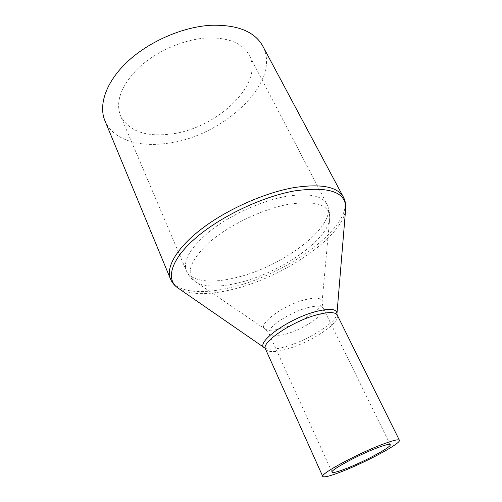 <?xml version="1.0" encoding="UTF-8"?>
<svg xmlns="http://www.w3.org/2000/svg" width="502" height="502" viewBox="0 0 502 502"><rect width="100%" height="100%" fill="white"/><g stroke="black" fill="none" stroke-linecap="round" stroke-linejoin="round"><path stroke-width="0.38" stroke-dasharray="2.51 1.88" d="M104.918 120.725C112.624 139.456 138.232 147.4 166.451 143.421C222.21 137.322 282.281 82.322 262.784 46.102M169.94 134.16C215.778 129.441 264.855 84.116 249.124 55.088C242.391 42.915 228.059 37.223 206.14 38.014C183.205 39.507 156.204 51.367 138.803 67.657C121.22 85.396 115.134 101.467 120.536 115.868C128.675 130.909 145.147 137.008 169.94 134.16M237.879 282.99C278.353 273.759 326.997 241.18 329.638 219.173C330.73 204.985 316.862 200.053 288.029 204.383C261.649 209.365 228.228 225.58 208.744 242.805C189.367 261.322 185.194 274.468 196.226 282.237C205.312 287.157 219.198 287.414 237.879 282.99M234.629 277.932C281.967 267.654 338.442 225.285 327.009 204.22C322.027 195.397 308.178 192.831 285.475 196.508C261.605 200.907 231.893 214.279 211.637 229.797C191.03 246.501 182.596 260.136 186.336 270.716C190.842 281.478 210.871 283.636 234.629 277.932M281.898 328.339C299.324 323.664 321.393 309.602 322.052 302.405C322.253 297.868 316.574 296.977 305.015 299.732C282.626 305.235 256.196 325.352 265.351 329.205C268.432 330.812 273.948 330.517 281.898 328.339M307.575 307.72C288.92 312.451 265.433 328.628 269.072 333.824C270.854 336.585 276.395 336.685 285.707 334.125C303.867 329.224 326.664 313.763 323.263 308.215C321.688 305.618 316.461 305.454 307.575 307.72M265.495 349.003C267.804 352.479 275.14 352.448 287.508 348.903C311.34 342.176 341.517 322.115 337.256 315.08M264.441 347.767L264.912 348.099C268.695 350.032 275.717 349.517 285.977 346.549C308.027 340.312 336.145 322.667 336.93 314.057L336.98 313.48M178.831 288.6C190.534 294.956 208.23 295.276 231.911 289.554C282.118 277.87 342.157 237.741 345.589 209.773L345.746 208.016M170.442 278.892C176.02 292.44 201.308 294.768 230.644 287.552C288.198 274.663 357.311 223.365 343.418 197.123M390.23 444.678L323.263 308.215L322.052 302.405L329.638 219.173C330.285 214.028 329.412 209.045 327.009 204.22L249.124 55.088M332.023 472.194L269.072 333.824L265.351 329.205L196.226 282.237C191.833 279.476 188.539 275.636 186.336 270.716L120.536 115.868"/><path stroke-width="0.75" d="M347.773 467.958C366.272 460.66 391.918 446.698 390.23 444.678C389.445 443.73 384.532 445.01 375.49 448.518C356.47 455.891 329.852 470.493 332.023 472.194C333.021 473.141 338.266 471.729 347.773 467.958M380.209 445.211C355.083 454.912 319.812 474.283 322.767 476.461C324.135 477.703 331.113 475.821 343.713 470.807C367.941 461.219 401.525 442.971 399.397 440.235C398.412 438.986 392.012 440.649 380.209 445.211M170.442 278.892C165.578 267.434 176.691 247.888 201.886 228.661C227.048 209.466 264.077 192.944 293.419 187.71C320.809 183.443 337.476 186.581 343.418 197.123L262.784 46.102C254.665 31.513 237.383 24.567 210.94 25.269C182.766 26.851 149.219 41.384 127.671 61.489C106.098 81.625 98.254 104.855 104.918 120.725L170.442 278.892C172.199 282.959 174.997 286.19 178.831 288.6C165.497 280.474 169.802 260.927 194.412 239.115C218.897 217.335 261.404 196.834 294.467 190.917C329.996 185.991 347.039 192.272 345.589 209.773L336.98 313.48M264.912 348.099C254.012 343.688 287.74 318.814 315.852 311.566C330.134 307.983 337.162 308.812 336.93 314.057L337.256 315.08C335.311 311.855 328.521 311.773 316.9 314.817C292.202 321.274 260.795 342.577 265.495 349.003L322.767 476.461M264.441 347.767L178.831 288.6M343.418 197.123C345.181 200.524 345.953 204.151 345.746 208.016M264.918 348.106L265.495 349.003M337.256 315.08L399.397 440.235"/></g></svg>
